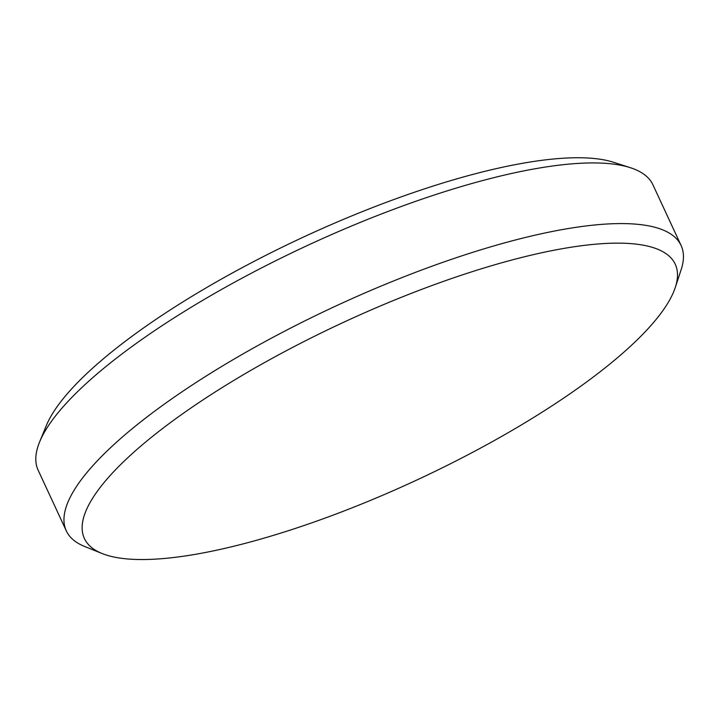 <?xml version="1.0" encoding="UTF-8"?>
<svg xmlns="http://www.w3.org/2000/svg" width="717" height="717" viewBox="0 0 717 717"><rect width="100%" height="100%" fill="white"/><g stroke="black" fill="none" stroke-linecap="round" stroke-linejoin="round"><path stroke-width="1.08" d="M514.295 259.366A325.706 86.954 155.1 0 0 180.137 415.564A325.706 86.954 155.1 0 0 102.092 553.515A325.706 86.954 155.1 0 0 245.322 543.316A325.706 86.954 155.1 0 0 675.297 287.445A325.706 86.954 155.1 0 0 514.295 259.366M102.092 553.515L84.74 546.515A338.899 90.476 -24.9 0 1 66.305 530.867A338.899 90.476 -24.9 0 1 195.58 382.824A338.899 90.476 -24.9 0 1 513.632 240.455A338.899 90.476 -24.9 0 1 681.096 245.492A338.899 90.476 -24.9 0 1 681.15 269.673L675.297 287.445M39.632 441.905L46.264 425.737A325.554 86.909 -24.9 0 1 474.555 173.962A325.554 86.909 -24.9 0 1 613.734 162.329L630.36 167.697A338.899 90.476 155.1 0 0 485.481 179.806A338.899 90.476 155.1 0 0 39.632 441.905A338.899 90.476 155.1 0 0 38.153 470.218L66.305 530.867M681.096 245.492L652.945 184.843A338.899 90.476 155.1 0 0 630.36 167.697"/></g></svg>
